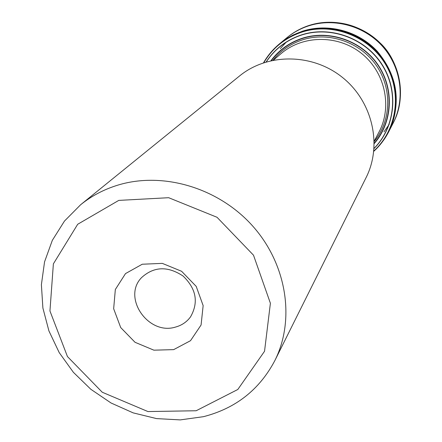 <?xml version="1.0" encoding="UTF-8"?>
<svg xmlns="http://www.w3.org/2000/svg" width="442" height="442" viewBox="0 0 442 442"><rect width="100%" height="100%" fill="white"/><g stroke="black" fill="none" stroke-linecap="round" stroke-linejoin="round"><path stroke-width="0.66" d="M301.941 31.736C285.118 37.393 272.305 47.747 263.515 62.786C272.266 47.753 285.09 37.382 301.98 31.68C332.611 21.73 369.33 35.813 386.059 64.283C402.999 92.649 397.187 130.384 373.799 151.28C397.253 130.246 402.9 92.582 385.965 64.261C369.214 35.846 332.544 21.796 301.941 31.736M277.189 45.846L288.399 37.636L295.112 34.189L302.195 31.492C327.279 23.465 356.865 30.962 375.75 50.405C395.104 72.377 400.574 96.875 392.148 123.904L388.413 132.351M274.852 360.578L366.125 177.529C382.518 145.114 372.551 101.428 342.423 77.411C312.444 53.206 267.642 52.941 239.547 75.969L80.626 204.745C91.682 195.823 104.251 189.231 118.334 184.983C163.595 171.363 219.149 188.093 253.034 226.431C286.974 264.736 295.3 319.842 274.852 360.578C259.443 389.739 235.625 408.441 203.397 416.69L180.231 419.9L156.54 418.596L133.197 412.883L111.041 402.988L90.859 389.303L73.378 372.313L59.217 352.622L48.924 330.931L42.891 308.019L41.393 284.703L44.554 261.857L52.322 240.354L64.482 221.05L80.626 204.745M118.771 200.397L77.693 224.271L53.377 263.857L49.946 310.98L67.449 356.561L102.268 392.253L147.948 411.563L196.154 410.751L237.813 389.485L264.537 351.268L270.393 303.262L253.504 255.189L217.028 217.282L168.662 197.707L118.771 200.397M173.667 349.628L190.519 340.688L201.077 325.003L203.149 305.615L196.215 286.405L181.607 271.289L162.302 263.371L142.252 264.228L125.5 273.598L115.334 289.51L113.66 308.748L120.699 327.55L135.037 342.296L153.893 350.174L173.667 349.628M175.524 327.069C181.778 325.362 186.778 321.964 190.524 316.881C198.773 302.394 196.287 288.775 183.06 276.029C167.75 265.885 153.921 266.404 141.567 277.604C121.931 297.505 148.319 335.682 175.524 327.069M393.131 123.163C405.281 99.362 401.452 68.306 383.297 47.25C365.158 26.183 334.638 17.498 308.859 25.791C300.687 28.432 293.322 32.443 286.764 37.824L287.306 37.382C293.803 32.095 301.09 28.139 309.168 25.531C334.87 17.26 365.291 25.885 383.418 46.858C401.563 67.814 405.469 98.759 393.446 122.544L389.557 130.141M287.372 37.327L287.471 37.244C293.974 31.957 301.256 28.006 309.323 25.398C335.014 17.133 365.412 25.752 383.529 46.708C401.656 67.654 405.563 98.577 393.546 122.346L393.485 122.462M287.615 37.134L287.306 37.382M393.441 122.544L393.695 122.042C407.016 96.621 399.386 61.836 381.275 44.078C360.49 24.299 336.539 18.05 309.417 25.332C301.427 27.912 294.201 31.813 287.742 37.029C294.184 31.824 301.394 27.934 309.372 25.354C335.014 17.105 365.346 25.675 383.468 46.554C401.607 67.422 405.59 98.268 393.695 122.042L393.623 122.185M389.247 124.318L383.993 131.865M280.256 48.631L286.482 41.863M271.382 60.571C279.399 50.012 289.808 42.631 302.621 38.426C329.528 29.769 361.628 41.007 377.866 65.04C394.209 89.013 392.413 122.141 374.263 143.114M270.963 60.664C279.024 49.94 289.543 42.449 302.51 38.183C329.583 29.47 361.887 40.824 378.164 65.04C394.551 89.201 392.623 122.539 374.258 143.545M266.299 61.902C274.863 48.974 286.637 40.018 301.615 35.034C330.66 25.647 365.396 38.415 382.059 64.913C398.872 91.334 395.115 127.125 374.065 148.363M266.139 61.952C274.714 48.896 286.549 39.863 301.643 34.841C330.776 25.421 365.622 38.261 382.291 64.875C399.115 91.406 395.242 127.307 374.048 148.534M263.808 62.687C272.581 47.885 285.278 37.697 301.892 32.111C332.323 22.233 368.777 36.139 385.523 64.339C402.447 92.45 397.015 129.909 373.833 150.965M383.562 140.274C400.441 116.649 399.955 82.157 381.755 57.836C363.639 33.47 330.119 22.614 301.991 31.68C290.261 35.509 280.316 41.907 272.139 50.874M302.179 31.592L312.356 29.172L322.848 28.288L333.412 28.979L343.815 31.233L353.821 34.995L363.191 40.2L371.716 46.714L379.197 54.394L385.468 63.068L390.38 72.527L393.833 82.56L395.75 92.93L396.098 103.411L394.877 113.754M388.07 133.009C401.303 108.693 397.922 76.333 379.319 54.228C360.744 32.106 329.008 22.835 302.262 31.426C293.289 34.327 285.283 38.819 278.25 44.902M387.971 133.197L392.734 122.412C400.596 95.5 394.839 71.261 375.462 49.703C354.097 30.039 329.754 23.901 302.422 31.277L287.587 38.045L278.09 45.04M391.159 126.572C401.082 99.395 396.452 74.306 377.264 51.305C358.479 31.001 328.218 22.934 302.61 31.139L292.853 35.106L283.863 40.487M272.99 60.222C280.769 50.537 290.665 43.73 302.676 39.802C328.859 31.399 360.059 42.089 376.175 65.256C392.391 88.361 391.33 120.561 374.252 141.468M374.241 141.009L378.844 132.362C392.529 106.947 385.197 72.295 361.606 53.504C338.147 34.542 302.726 34.896 280.885 53.769L273.438 60.129M287.587 38.045L277.189 45.83M392.734 122.412L387.391 134.252M286.764 37.824L280.731 42.824"/></g></svg>
